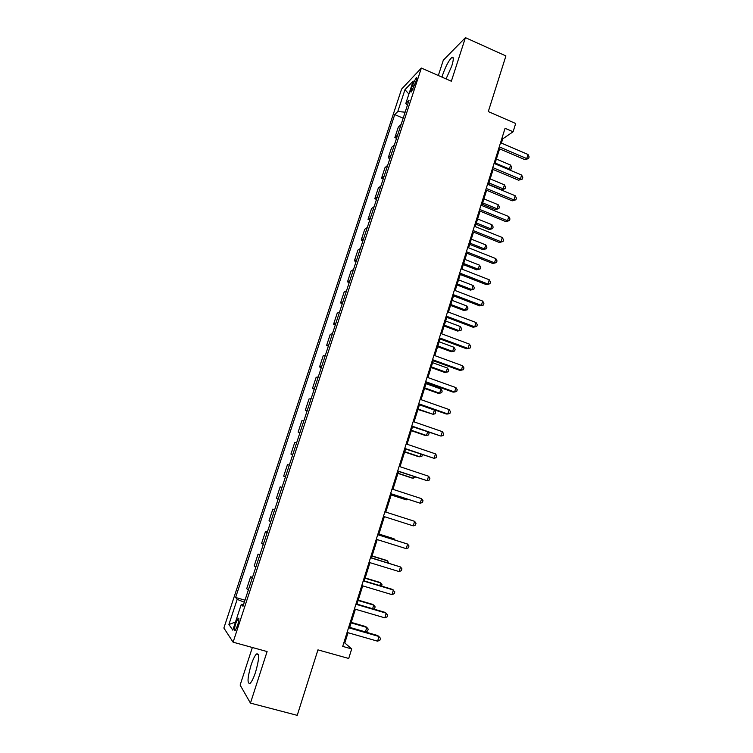 <?xml version="1.0" encoding="UTF-8"?>
<svg xmlns="http://www.w3.org/2000/svg" width="753" height="753" viewBox="0 0 753 753"><rect width="100%" height="100%" fill="white"/><g stroke="black" fill="none" stroke-linecap="round" stroke-linejoin="round"><path stroke-width="1.13" d="M255.596 672.062C259.239 659.035 259.54 653.011 256.481 653.971C254.759 655.722 252.952 659.459 251.041 665.191C247.379 678.105 247.088 684.157 250.156 683.319C251.869 681.569 253.686 677.813 255.596 672.062M446.087 78.914L451.772 66.01C453.805 59.28 453.805 56.447 451.772 57.51C448.703 60.532 445.644 66.368 442.604 74.999L441.964 77.107M237.553 625.555C239.106 620.227 239.294 617.818 238.117 618.307L235.83 623.183C234.277 628.491 234.089 630.91 235.265 630.44L237.553 625.555M252.349 647.495L240.132 685.07L250.448 703.104L297.228 715.35L317.945 649.867L348.714 658.47L351.698 648.926L344.818 642.968L348.027 632.718M401.575 89.118L223.876 628.03L233.101 642.187L421.351 68.071L401.575 89.118M421.351 68.071L451.348 81.22L465.42 37.65L443.31 60.212L438.331 75.516M465.42 37.65L505.912 55.938L488.292 111.595L515.673 123.501L513.094 131.775L505.065 128.311L342.709 646.394L351.698 648.926M412.663 84.76L411.467 88.421C410.583 91.282 410.536 92.468 411.345 91.96L416.089 81.192C416.974 78.34 417.011 77.173 416.211 77.672L412.663 84.76L414.63 85.607M405.142 112.169L397.782 111.548L394.741 114.597L235.623 597.487L244.998 600.179M397.782 111.548L404.973 89.682L413.152 81.089L405.801 103.49L407.401 105.269M243.548 604.603L241.299 604.311L242.974 606.334L409.058 100.215L405.801 103.49M241.299 604.311L232.809 630.157L228.903 624.491L237.176 599.36L235.623 597.487M250.448 703.104L267.099 651.561L233.101 642.187M501.394 143.089L502.712 138.872L513.094 131.775M349.665 627.475L355.388 609.224M356.988 604.113L362.701 585.872M364.254 580.902L369.968 562.66M371.483 557.832L377.197 539.59M378.665 534.903L384.378 516.662M385.809 512.096L391.485 493.977M392.934 489.337L398.544 471.434M400.022 466.709L405.566 449.023M407.062 444.223L412.54 426.753M414.065 421.878L419.477 404.606M421.031 399.664L426.367 382.599M427.949 377.573L433.229 360.715M434.82 355.623L440.034 338.972M441.653 333.805L446.811 317.342M448.449 312.109L453.541 295.854M455.207 290.545L460.234 274.487M461.918 269.103L466.888 253.243M468.592 247.793L473.505 232.122M475.237 226.606L480.085 211.122M481.826 205.55L486.626 190.245M488.386 184.607L493.121 169.5M494.909 163.787L499.587 148.859M501.875 138.505L502.712 138.872M343.867 642.695L344.818 642.968M394.741 114.597L403.166 118.174M401.114 124.452L398.309 127.116L394.864 137.601L396.558 138.307M248.245 590.277L246.73 588.658L250.617 576.807L252.49 577.353M255.794 567.282L254.203 565.889L258.072 554.104L259.936 554.66M263.296 544.428L261.639 543.261L265.489 531.543L267.334 532.107M270.751 521.707L269.028 520.756L272.85 509.113L274.694 509.687M278.158 499.126L276.37 498.392L280.172 486.824L282.008 487.398M285.519 476.687L283.674 476.169L285.5 476.753M283.674 476.169L287.458 464.657L289.331 465.072M292.842 454.379L290.931 454.068L292.748 454.661M290.931 454.068L294.687 442.623L296.635 442.83M300.118 432.194L298.15 432.1L299.958 432.702M298.15 432.1L301.887 420.72L303.892 420.72M307.356 410.15L305.323 410.253L307.12 410.865M305.323 410.253L309.031 398.949L311.102 398.742M314.547 388.237L312.448 388.548L314.246 389.16M312.448 388.548L316.147 377.3L318.274 376.886M321.7 366.447L319.536 366.956L321.324 367.586M319.536 366.956L323.206 355.783L325.4 355.171M328.807 344.789L326.586 345.495L328.364 346.135M326.586 345.495L330.238 334.388L332.487 333.579M335.866 323.263L333.598 324.166L335.358 324.807M333.598 324.166L337.222 313.116L339.528 312.119M342.897 301.859L340.563 302.951L342.323 303.61M340.563 302.951L344.168 291.976L346.531 290.771M349.872 280.577L347.491 281.867L349.232 282.526M347.491 281.867L351.067 270.948L353.486 269.565M356.818 259.418L354.371 260.905L356.113 261.564M354.371 260.905L357.939 250.043L360.414 248.471M363.718 238.39L361.214 240.056L362.955 240.725M361.214 240.056L364.763 229.26L367.295 227.5M370.58 217.476L368.029 219.33L369.751 220.008M368.029 219.33L371.549 208.6L374.137 206.651M377.404 196.684L374.796 198.726L376.509 199.413M374.796 198.726L378.298 188.052L380.933 185.925M384.19 176.014L381.526 178.235L383.23 178.922M381.526 178.235L385.009 167.627L387.701 165.312M390.929 155.466L388.209 157.857L389.913 158.563M388.209 157.857L391.682 147.306L394.421 144.821M397.64 135.032L394.864 137.601M281.989 487.445L280.172 486.824M274.61 509.95L272.85 509.113M267.174 532.597L265.489 531.543M259.7 555.385L258.072 554.104M252.18 578.304L250.617 576.807M237.176 599.36L244.32 602.231M408.907 94.021L404.973 89.682M228.903 624.491L235.473 622.034M498.74 148.501L524.926 159.664L526.733 158.582L499.248 146.854M528.004 154.478L529.124 156.906L528.615 158.554L526.733 158.582L528.004 154.478L500.547 142.722M528.615 158.554L524.926 159.664M495.154 163.015L509.357 169.011L510.59 165.067L496.396 159.052M508.51 169.519L511.202 168.964L508.981 169.717M510.59 165.067L511.692 167.382L511.202 168.964M492.274 169.143L518.582 180.193L520.361 179.186L492.754 167.58M521.641 175.054L522.77 177.463L522.262 179.12L520.361 179.186L521.641 175.054L494.062 163.429M522.262 179.12L518.582 180.193M485.77 189.897L512.2 200.835L513.96 199.922L486.222 188.429M515.24 195.761L516.389 198.143L515.88 199.799L513.96 199.922L515.24 195.761L487.539 184.25M515.88 199.799L512.2 200.835M479.219 210.774L505.781 221.598L507.513 220.761L479.652 209.4M508.802 216.582L509.969 218.944L509.452 220.61L507.513 220.761L508.802 216.582L480.969 205.192M509.452 220.61L505.781 221.598M488.481 184.316L501.554 189.756L503.202 188.834L504.435 184.862L490.175 178.913M488.923 182.894L503.202 188.834L505.056 188.739L501.554 189.756M504.435 184.862L505.555 187.158L505.056 188.739M482.249 204.223L495.38 209.607L496.999 208.76L498.241 204.76L483.925 198.877M482.664 202.877L496.999 208.76L498.881 208.628L495.38 209.607M498.241 204.76L499.371 207.037L498.881 208.628M475.971 224.234L489.168 229.561L490.768 228.799L492.02 224.78L477.628 218.954M476.367 222.982L490.768 228.799L492.66 228.63L489.168 229.561M492.02 224.78L493.159 227.029L492.66 228.63M472.639 231.773L499.324 242.485L501.037 241.732L473.044 230.493M502.336 237.534L503.512 239.859L502.995 241.534L501.037 241.732L502.336 237.534L474.371 226.258M502.995 241.534L499.324 242.485M469.674 244.367L482.927 249.638L484.499 248.942L485.76 244.904L471.312 239.134M470.041 243.191L484.499 248.942L486.419 248.744L482.927 249.638M485.76 244.904L486.918 247.125L486.419 248.744M466.022 252.895L492.82 263.484L494.514 262.825L466.399 251.709M495.822 258.599L497.018 260.896L496.491 262.59L494.514 262.825L495.822 258.599L467.726 247.455M496.491 262.59L492.82 263.484M459.368 274.148L486.287 284.615L487.963 284.041L459.707 273.047M489.271 279.787L490.485 282.055L489.958 283.759L487.963 284.041L489.271 279.787L461.052 268.765M489.958 283.759L486.287 284.615M452.666 295.515L479.717 305.869L481.365 305.379L452.986 294.508M482.692 301.096L483.906 303.346L483.379 305.05L481.365 305.379L482.692 301.096L454.332 290.206M483.379 305.05L479.717 305.869M445.927 317.013L473.11 327.244L474.738 326.84L446.218 316.109M476.065 322.538L477.298 324.759L476.771 326.473L474.738 326.84L476.065 322.538L447.574 311.78M476.771 326.473L473.11 327.244M439.15 338.643L466.465 348.743L468.065 348.432L439.404 337.824M469.401 344.102L470.653 346.295L470.117 348.018L468.065 348.432L469.401 344.102L440.769 333.475M463.33 264.604L476.64 269.819L478.202 269.207L479.463 265.15L464.949 259.437M463.669 263.512L478.202 269.207L480.132 268.962L476.64 269.819M479.463 265.15L480.63 267.343L480.132 268.962M456.958 284.954L470.324 290.112L471.867 289.585L473.138 285.5L458.558 279.852M457.269 283.947L471.867 289.585L473.816 289.303L470.324 290.112M473.138 285.5L474.315 287.674L473.816 289.303M450.548 305.426L463.98 310.528L465.495 310.076L466.766 305.963L452.12 300.381M450.831 304.504L465.495 310.076L467.453 309.756L463.98 310.528M466.766 305.963L467.971 308.109L467.453 309.756M444.101 326.002L457.589 331.047L459.085 330.68L460.365 326.548L445.654 321.032M444.355 325.174L459.085 330.68L461.062 330.322L457.589 331.047M460.365 326.548L461.58 328.666L461.062 330.322M437.615 346.709L451.169 351.689L452.638 351.406L453.927 347.246L439.15 341.796M437.851 345.966L452.638 351.406L454.643 351.002L455.151 349.345L453.927 347.246M432.335 360.395L459.772 370.372L461.354 370.156L432.561 359.68M462.7 365.798L463.961 367.953L463.424 369.695L461.354 370.156L462.7 365.798L433.935 355.303M431.093 367.52L444.703 372.443L446.162 372.246L447.461 368.066L432.608 362.682M431.3 366.871L446.162 372.246L448.176 371.803L448.694 370.137L447.461 368.066M425.483 382.279L453.042 392.125L454.596 392.002L425.671 381.667M455.951 387.626L457.231 389.753L456.695 391.494L454.596 392.002L455.951 387.626L427.055 377.253M424.532 388.454L438.208 393.32L439.639 393.207L440.947 389L426.029 383.682M424.711 387.899L439.639 393.207L441.672 392.718L442.199 391.042L440.947 389M418.583 404.295L446.275 414.009L447.809 413.981L418.743 403.777M449.174 409.576L450.463 411.675L449.918 413.435L447.809 413.981L449.174 409.576L420.127 399.344M417.943 409.51L433.088 414.282L434.396 410.056L419.412 404.803M418.084 409.039L433.088 414.282L435.14 413.755L435.667 412.07L434.396 410.056M411.637 426.443L440.976 436.091L411.769 426.029M442.35 431.657L443.658 433.728L443.112 435.498L440.976 436.091L442.35 431.657L413.171 421.567M411.307 430.688L425.106 435.422L426.49 435.488L427.591 431.94M411.43 430.311L426.49 435.488L428.57 434.914L429.097 433.22L428.457 432.231M404.662 448.722L434.105 458.332L404.756 448.411M435.479 453.871L436.806 455.904L436.26 457.692L434.105 458.332L435.479 453.871L406.159 443.922M404.634 451.988L418.499 456.657L419.863 456.807L420.692 454.144M404.728 451.696L419.863 456.807L421.953 456.196L422.414 454.718M397.631 471.133L427.186 480.706L397.697 470.926M428.579 476.225L429.916 478.221L429.361 480.019L427.186 480.706L428.579 476.225L399.118 466.408M397.932 473.402L411.853 478.014L413.19 478.249L413.745 476.48M397.989 473.213L413.19 478.249L415.477 477.044M390.572 493.676L420.23 503.22L390.6 493.582M421.624 498.702L422.988 500.679L422.424 502.477L420.23 503.22L421.624 498.702L392.021 489.036M384.887 511.805L414.639 521.321L413.237 525.867L383.456 516.37M414.639 521.321L416.014 523.26L415.449 525.076L413.237 525.867M377.714 534.705L407.608 544.08L406.196 548.645L376.274 539.299M377.742 534.611L407.608 544.08L408.992 545.991L408.427 547.808L406.196 548.645M370.495 557.747L400.53 566.981L399.109 571.574L369.045 562.378M370.551 557.549L400.53 566.981L401.933 568.844L401.368 570.68L399.109 571.574M391.184 494.947L405.17 499.493L406.488 499.823L406.752 498.947M391.212 494.853L406.488 499.823L407.947 499.333M394.073 539.741L394.308 538.96L393.047 538.47L378.938 534.037M395.137 540.07L394.308 538.96L378.91 534.122M386.967 562.595L387.494 560.881L386.251 560.298L372.076 555.93M388.727 563.131L387.494 560.881L372.02 556.119M363.228 580.94L393.414 590.013L391.984 594.635L361.769 585.589M363.322 580.629L392.087 589.279L394.836 591.849L394.261 593.693L391.984 594.635M379.813 585.58L380.642 582.926L379.418 582.248L365.177 577.956M381.583 586.116L382.025 584.705L380.642 582.926L365.092 578.238M355.915 604.264L386.251 613.187L384.811 617.837L354.447 608.942M356.047 603.84L384.952 612.349L387.691 614.994L387.117 616.848L384.811 617.837M372.622 608.716L373.742 605.111L372.547 604.339L358.24 600.113M373.648 609.017L374.589 608.622L375.135 606.852L373.742 605.111L358.117 600.489M348.564 627.738L379.041 636.501L377.601 641.189L347.086 632.445M348.724 627.202L377.771 635.56L380.5 638.271L379.926 640.144L377.601 641.189M349.703 627.371L365.412 631.889L366.805 627.418L365.638 626.552L351.256 622.392M365.412 631.889L367.662 630.91L368.217 629.122L366.805 627.418L351.105 622.882M413.143 89.146L411.467 88.421M258.383 654.489L256.481 653.971M453.278 58.179L451.772 57.51M238.852 618.514L238.117 618.307M416.786 77.926L416.211 77.672"/></g></svg>
